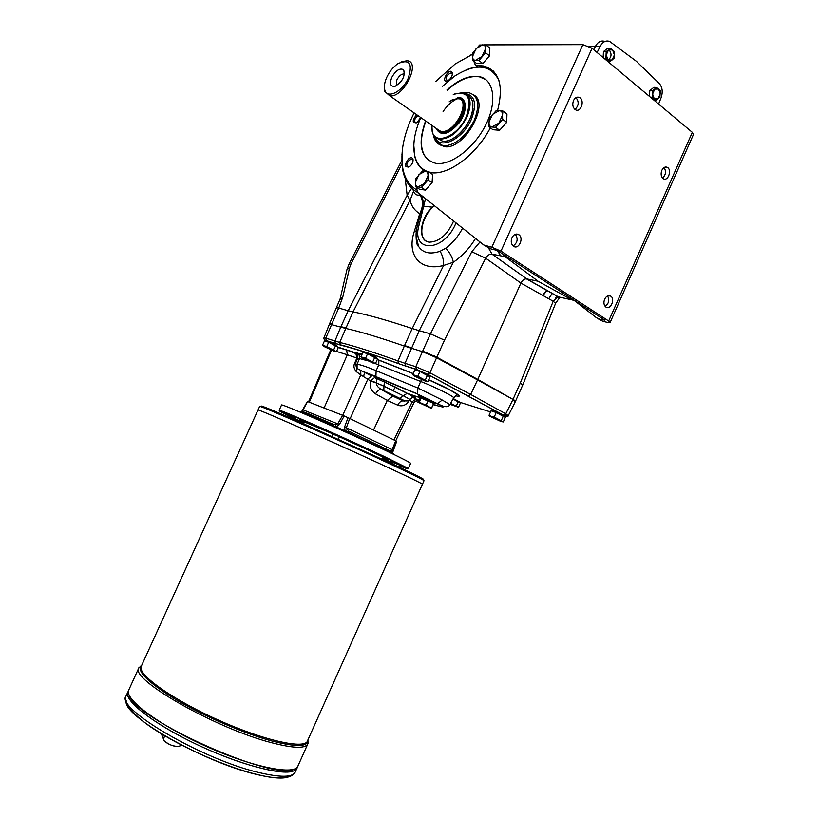 <?xml version="1.0" encoding="UTF-8"?>
<svg xmlns="http://www.w3.org/2000/svg" width="819" height="819" viewBox="0 0 819 819"><rect width="100%" height="100%" fill="white"/><g stroke="black" fill="none" stroke-linecap="round" stroke-linejoin="round"><path stroke-width="1.23" d="M514.475 400.266L477.559 379.934L470.659 394.451L505.753 413.81L512.796 399.867L515.274 401.781L514.475 400.266L477.784 379.432L477.559 379.934L436.578 357.749L422.43 351.658L404.32 346.038C378.91 337.274 359.316 331.388 345.557 328.388L329.433 324.068M331.982 436.24L332.893 434.224L339.936 436.814L332.749 433.599M399.887 398.341L403.306 395.792L410.012 399.396C408.312 401.771 404.934 401.412 399.887 398.341L404.494 401.146L403.081 400.88C400.86 400.993 399.088 402.426 397.737 405.19C402.416 406.808 406.255 405.231 409.265 400.45L409.152 400.378M374.846 377.672L395.301 386.977L393.243 390.468L383.957 386.261L403.306 395.792L407.217 393.294C413.81 396.396 416.287 397.85 414.639 397.655L412.889 397.379L416.349 399.078L413.421 397.696M433.568 403.726L435.831 403.828L432.78 402.139C425.552 398.239 420.72 396.171 418.304 395.935L419.297 396.949M412.233 397.164L412.827 397.348M395.301 386.977L407.217 393.294L419.86 397.676M433.128 404.709L442.24 406.92C444.41 407.381 442.618 406.255 436.865 403.562L417.823 394.185L364.588 372.317L363.605 376.658L370.731 381.081C369.328 386.568 370.946 390.837 375.573 393.898L387.305 400.389L373.597 429.944M432.78 402.139L437.592 403.685L442.209 400.01L449.907 404.647C448.362 407.627 444.256 407.299 437.592 403.685M403.982 401.054L380.589 388.994C377.6 387.059 376.249 385.073 376.515 383.036L370.731 381.081M393.98 439.946L412.192 401.812L409.398 400.174M410.708 398.443L412.837 397.584L412.029 397.317M412.192 401.812L415.765 398.966L417.147 400L413.964 402.631L412.192 401.812M376.689 378.583L376.576 382.852L370.884 380.64L374.518 377.61L384.336 381.992L384.029 386.087L376.515 383.036L383.957 386.261L383.824 390.509M414.844 401.412L418.591 400.481M449.907 404.647L453.603 397.901C455.139 397.041 435.503 387.213 420.843 381.541L378.757 364.926L376.146 370.679C366.83 366.83 360.473 364.68 357.084 364.23L357.074 368.458L371.56 375.952L367.926 378.982L350.143 418.673M371.887 376.013L361.803 371.027L375.901 376.484L376.146 370.679L417.905 388.052L442.209 400.01M357.074 368.458L355.221 364.005L354.422 363.779C353.419 366.308 354.033 368.919 356.265 371.601L357.074 368.458M377.324 359.459L378.88 360.196L378.757 364.926L375.102 363.513M367.27 360.688L359.5 358.548L357.084 364.23L355.221 364.005L357.678 358.282L357.248 354.125L355.753 352.856L338.083 347.154M336.517 351.453L347.307 354.77L324.14 407.893M411.517 347.799L404.545 345.536L398.044 360.923L405.006 363.288L419.246 330.692L412.223 328.521C386.681 320.075 366.953 314.537 353.03 311.906L339.701 342.424L340.581 345.116C354.105 348.454 373.392 354.617 398.443 363.605L405.671 366.073L398.443 363.605M365.55 353.102C361.056 350.041 380.108 358.599 375.46 357.555M453.235 398.577L459.131 401.73M416.881 370.178C416.84 369.349 429.217 374.897 428.572 375.419M493.499 411.619C488.902 408.599 507.565 416.728 503.562 416.001M327.037 341.728C322.369 338.636 341.175 347.154 336.271 345.905M505.415 415.059L508.261 415.673L505.753 413.81L503.45 415.192C505.876 416.574 506.111 416.994 504.156 416.482M561.67 297.604L558.149 296.867L553.194 301.259L520.26 383.128L513.011 399.375L436.803 357.238L429.914 372.829L415.786 366.707L422.665 351.146L436.814 357.248L444.482 340.172L485.636 258.18C487.366 255.272 489.506 253.951 492.065 254.207L505.108 256.685L538.103 281.245L526.371 278.829C524.14 278.921 522.307 280.344 520.894 283.087L485.636 258.18L471.734 251.781L430.446 333.845L444.482 340.172M345.772 327.917L340.97 326.648L348.177 310.729L338.677 308.057L325.778 338.155L323.925 337.919M362.141 354.156L355.753 352.856L356.879 358.067L347.307 354.77L346.683 350.051L345.997 349.549M468.407 395.935L470.659 394.451L429.914 372.829L427.743 374.416L503.45 415.192M360.749 370.546L360.81 374.938L356.265 371.601M399.754 398.331L380.589 388.994L392.844 396.017L380.999 389.404C378.982 389.496 377.17 390.991 375.573 393.898M392.844 396.017L387.305 400.389L397.737 405.19M363.605 376.658L360.81 374.938L342.711 415.346M436.803 357.238L434.469 356.03M475.532 238.431C469.451 248.362 462.039 256.306 453.306 262.264L419.236 330.692L430.446 333.845L422.665 351.146M428.982 400.102L419.236 396.652M435.135 403.47L434.561 403.009M430.384 407.452L428.828 406.756L431.674 407.923L433.753 403.306L431.674 407.923L430.855 408.149L418.417 402.395L419.205 402.17L421.283 397.543L419.922 397.543L417.854 402.139L426.075 405.026L428.163 400.389L421.283 397.543M419.205 402.17L428.828 406.756L426.075 405.026M426.269 405.118L428.347 400.481L433.753 403.306M434.428 403.747L419.891 397.604M430.077 407.432L430.855 408.149M417.854 402.139L419.922 397.543M328.675 342.25L326.709 346.58L336.425 351.658L338.38 347.358L328.675 342.25L324.478 340.909L322.522 345.219L323.464 346.15M333.691 349.815L335.657 345.495M336.425 351.658L335.206 351.484M326.709 346.58L322.522 345.219M330.088 348.454L334.951 350.993L334.203 351.218L323.802 346.396L330.088 348.454M496.222 412.53L494.205 417.066L503.316 421.928L505.323 417.424L496.222 412.53L491.052 410.8L489.045 415.305L489.926 416.349L491.502 416.441L489.045 415.305M501.371 420.393L503.388 415.857M503.316 421.928L502.262 421.744M494.205 417.066L491.502 416.441L501.73 421.089L500.604 421.304L489.926 416.349M419.942 371.509L417.803 376.269L427.876 381.644L430.006 376.924L419.942 371.509L414.885 369.891L412.756 374.621L413.769 375.737M425.409 379.801L427.538 375.041M427.876 381.644L426.586 381.449M417.803 376.269L412.756 374.621M421.478 378.306L426.525 380.999L425.215 381.091L413.902 375.839L421.478 378.306M450.634 403.317L458.476 407.36L460.401 403.071L452.989 399.027L456.859 400.829M456.398 405.825L458.333 401.505M458.476 407.36L457.442 407.186M450.563 403.46L457.33 406.848L450.081 404.34M367.577 353.757L365.52 358.302L375.481 363.554L377.518 359.039L367.577 353.757L362.991 352.283L360.944 356.808L361.937 357.831M372.829 361.691L374.877 357.145M375.481 363.554L374.201 363.36M365.52 358.302L360.944 356.808M369.052 360.258L374.037 362.889L373.054 363.063L362.182 358.016L369.052 360.258M522.788 384.899L555.599 303.347L553.194 301.259L520.894 283.087L477.784 379.432L436.814 357.248M452.385 74.457L451.208 72.85C446.631 74.826 445.27 77.426 447.123 80.641L448.034 80.59M452.375 72.85L452.395 72.963C452.528 75.665 451.249 78.102 448.566 80.262C439.097 85.35 449.221 65.663 452.375 72.85M413.073 160.852L411.773 159.193L409.357 160.135C406.48 163.411 406.07 165.725 408.097 167.086L409.091 166.974M408.497 158.937C410.769 157.268 412.274 157.381 413.011 159.275C413.308 161.937 412.172 164.394 409.592 166.646C404.453 167.803 404.084 165.233 408.497 158.937M417.895 115.54C414.486 118.663 413.79 121.099 415.786 122.86L416.676 122.789M520.26 383.128L522.768 384.95L515.509 401.249M548.699 298.73L552.262 293.366M416.093 236.496L418.611 246.468C422.911 253.03 430.088 254.627 440.131 251.259L445.669 248.249C449.877 252.651 452.426 257.32 453.306 262.264L443.591 265.479C419.523 271.816 406.593 254.443 414.23 231.695L419.737 213.657C414.619 210.585 411.394 206.112 410.073 200.256L407.145 195.301L411.711 188.145M413.39 189.639L413.503 191.411L410.073 200.256L353.03 311.906L348.188 310.729L407.145 195.301L405.19 178.358M488.585 248.106L492.014 254.156L526.75 278.88L558.486 296.908L571.775 299.826L538.103 281.245M526.371 278.829L558.149 296.867L559.305 298.085L555.64 303.255M497.348 250.512L500.655 255.815L492.065 254.207L526.719 278.869M336.875 307.709L338.82 307.78L336.752 307.954M339.946 299.6L342.782 297.062L349.6 267.7L346.908 269.758L348.986 264.199L350.921 264.158L401.924 163.943M346.765 270.372L340.09 299.027L329.668 323.536L331.521 323.812M567.301 298.853L570.352 299.519M414.619 190.592L417.966 192.649M472.768 54.126L470.444 55.16M401.955 154.371L402.866 170.813C405.036 181.019 409.971 188.237 417.659 192.485M420.649 213.319L419.737 213.657C423.188 207.002 423.351 200.89 420.229 195.301C416.84 195.536 414.598 194.236 413.503 191.411L412.991 189.302M422.932 200.245L420.229 195.301L417.67 192.496M416.298 189.67C409.398 185.422 404.944 178.562 402.938 169.113C399.959 152.662 403.675 133.917 414.097 112.879M435.616 81.583L455.149 63.984L472.758 54.187M542.977 295.516L547.01 290.387M453.624 221.007C447.491 234.623 439.455 241.666 429.525 242.148C417.618 241.523 419.451 219.195 432.135 207.135L423.945 206.316L422.706 205.436M445.669 248.249C452.6 243.212 458.251 236.507 462.592 228.143M417.281 226.208L417.362 225.89C415.294 233.825 415.714 240.684 418.611 246.468L418.611 246.468C417.137 245.751 416.318 242.7 416.134 237.295M425.532 198.659L419.103 224.867C410.442 253.337 444.205 252.672 456.009 222.901M432.135 207.135L433.916 205.334M440.131 251.259C442.649 255.661 443.806 260.391 443.591 265.479L412.223 328.521L404.545 345.536M420.638 117.465L417.147 122.492C412.121 123.382 411.947 120.762 416.605 114.64M493.314 71.038L492.403 70.536M465.909 69.973C472.819 67.107 479.115 66.206 484.787 67.281L494.389 72.185M425.215 171.191C420.055 168.335 416.615 163.565 414.885 156.879L413.8 145.352M442.27 86.456L454.76 76.034C475.982 62.828 490.714 64.322 498.925 80.508M434.418 172.85L428.951 172.021M427.487 171.54C421.089 169.042 416.891 163.954 414.895 156.306C412.366 145.26 414.342 132.35 420.812 117.588M446.979 89.895C458.486 79.597 469.164 75.153 479.013 76.556C493.949 79.156 497.512 101.433 485.841 124.723C474.365 148.044 450.911 165.796 435.892 163.37C420.7 158.896 417.26 144.738 425.552 120.915M447.338 90.151C458.845 79.863 469.522 75.42 479.371 76.822L485.821 79.597M429.217 160.913C420.075 153.143 418.98 139.885 425.911 121.171M473.72 94.932C490.479 103.501 463.963 150.276 444.471 146.683L438.482 143.99M542.639 295.321L546.672 290.192M426.095 241.042C418.151 236.343 421.795 217.69 432.504 207.381L434.336 205.671M604.913 41.462C601.146 40.151 597.993 41.759 595.454 46.273L600.204 46.284L597.112 52.498M502.856 254.074L505.016 256.623L500.685 255.835M593.744 49.683L595.454 46.273M600.204 46.284C602.774 41.738 605.947 40.131 609.725 41.472L636.394 61.292L659.244 83.456C662.407 87.193 663.032 91.943 661.107 97.737L658.589 104.044M571.775 299.826L574.569 300.542M604.074 58.333L605.917 58.354L606.214 51.628L610.462 48.229L607.667 48.219L603.429 51.607L603.173 57.576M606.214 51.628L603.429 51.607M610.462 48.229L614.383 51.566L614.086 58.272L609.868 61.671L608.015 61.64M605.917 58.354L609.868 61.671M606.234 54.996L608.507 49.928L612.592 49.908L614.404 54.924L612.141 59.971L608.056 60.022L606.234 54.996M650.378 97.164L652.241 97.246L652.579 90.786L656.603 87.449L653.808 87.346L649.784 90.684L649.477 96.407M652.579 90.786L649.784 90.684M656.603 87.449L660.268 90.561L659.93 96.99L655.917 100.338L654.064 100.246M652.241 97.246L655.917 100.338M652.579 94.021L654.76 89.117L658.609 89.015L660.268 93.786L658.087 98.669L654.248 98.802L652.579 94.021M472.952 108.477C471.396 119.369 465.909 128.665 456.47 136.363L451.361 139.435M441.697 140.622L438.81 138.984M443.099 111.486C447.379 105.201 452.242 100.891 457.708 98.556M431.889 125.358L432.207 131.153C434.654 145.915 457.893 136.486 466.287 116.677C472.317 97.778 467.977 90.377 453.265 94.492M457.289 97.441C466.687 96.314 468.171 110.309 459.674 122.266C448.679 134.93 440.765 136.906 435.943 128.204M431.818 126.464L432.197 131.736C433.251 135.995 435.698 138.452 439.557 139.128C450 139.076 459.152 131.685 466.994 116.963C472.225 103.45 470.771 95.352 462.633 92.67L454.258 94.052M467.516 95.403C470.341 96.683 472.113 99.201 472.819 102.969C473.515 115.182 467.966 126.361 456.163 136.497C451.126 140.162 446.57 141.718 442.495 141.175L437.52 138.575M461.558 99.744C471.775 105.846 454.207 135.473 442.147 132.555L439.496 131.511M449.14 101.822L453.798 99.263M457.637 98.505L459.766 98.792M459.797 98.802C475.624 102.969 449.201 142.793 438.636 130.856M438.8 130.938L442.117 132.535C449.744 132.494 456.418 127.109 462.141 116.37C465.581 107.893 465.131 102.191 460.79 99.263M437.602 129.371L438.226 130.303M401.822 61.66L407.125 60.739C421.529 61.804 403.317 98.485 389.721 95.782L384.848 91.472L384.377 87.367M459.387 98.229C469.952 102.58 455.814 131.06 442.833 131.562L440.673 131.521L436.169 128.358M461.67 100.368C468.57 107.658 454.791 131.327 443.448 131.746L441.318 131.716L437.131 129.033M400.552 82.166L402.641 79.105M396.498 85.647L396.805 79.986C398.904 76.024 401.31 73.986 404.023 73.894L404.432 73.997M391.728 77.477C395.792 70.403 399.723 67.803 403.521 69.697C405.446 75.819 402.713 81.306 395.331 86.179C390.571 86.988 389.373 84.091 391.728 77.477M386.763 77.303C389.568 71.417 393.325 66.841 398.034 63.575C409.797 58.661 413.083 63.831 407.903 79.074C401.535 92.23 387.244 98.904 384.828 90.162C383.855 86.701 384.5 82.412 386.763 77.303M503.593 125.829L502.948 126.546M506.685 122.369L506.961 114.015L502.938 111.015L502.549 115.008L498.873 123.167L491.994 126.863C489.864 126.587 488.81 125.112 488.83 122.44L492.485 114.363L499.324 110.626C501.474 110.872 502.549 112.326 502.549 115.008L502.651 119.39L495.587 127.293L499.641 130.252L506.685 122.369L502.651 119.39M502.938 111.015L496.212 110.606L489.24 118.458L488.912 126.781L492.946 129.719L499.641 130.252M488.912 126.781L495.587 127.293M429.432 185.678L428.46 186.763M432.084 182.688L432.586 174.457L428.532 171.734L428.02 175.686L424.457 183.538L418.171 186.834C416.257 186.456 415.356 184.951 415.458 182.309L418.99 174.529L425.256 171.191C427.18 171.54 428.102 173.034 428.02 175.686L428.009 179.975L421.416 187.418L425.501 190.1L432.084 182.688L428.009 179.975M428.532 171.734L422.502 170.987L415.991 178.388L415.428 186.578L419.502 189.24L425.501 190.1M415.428 186.578L421.416 187.418M487.07 58.671L485.462 60.514M489.527 55.846L489.844 48.065L485.954 45.025L485.544 48.73L482.022 56.501L475.522 60.319C473.515 60.186 472.532 58.876 472.563 56.388L476.064 48.679L482.534 44.83C484.561 44.932 485.565 46.233 485.544 48.73L485.616 52.815L478.91 60.555L482.821 63.554L489.527 55.846L485.616 52.815M485.954 45.025L479.617 45.014L472.993 52.703L472.614 60.452L476.525 63.432L482.821 63.554M472.614 60.452L478.91 60.555M484.858 245.69L490.653 248.833L497.194 250.419L604.811 320.137L599.59 319.215L596.457 317.741L574.344 300.532M416.646 187.377L417.281 192.096L483.763 244.983L491.82 247.277L500.993 251.126L608.671 321.017L610.104 322.543L607.995 322.512L602.876 321.335L597.594 318.478M473.873 61.405L475.481 65.387L483.497 65.95L485.411 67.414M610.124 322.491L693.478 134.47L692.331 132.34L592.055 48.26L582.862 44.646L483.845 44.871M664.055 167.547C666.349 171.355 665.857 174.877 662.571 178.102M661.865 170.28C660.616 173.741 660.974 176.464 662.95 178.45L663.329 178.706C668.017 181.757 672.245 169.82 667.331 167.342C665.182 166.431 663.349 167.404 661.865 170.28M607.565 295.925C609.684 300.041 608.875 303.521 605.149 306.378M604.657 299.15C603.429 302.467 603.787 305.057 605.712 306.91L605.886 307.043C610.38 310.329 615.468 299.263 610.872 296.202C608.486 294.912 606.418 295.894 604.657 299.15M515.305 234.275C518.314 238.831 517.577 242.721 513.103 245.956M511.977 237.694C510.677 241.216 511.117 244.021 513.298 246.109L513.544 246.284C518.642 250 524.129 238.288 518.939 234.766C516.226 233.251 513.902 234.224 511.977 237.694M575.972 97.615C579.176 101.74 578.849 105.682 574.989 109.439M573.535 100.491C572.205 104.187 572.676 107.156 574.928 109.398L575.429 109.726C580.825 113.104 585.145 100.235 579.524 97.502C577.119 96.499 575.122 97.492 573.535 100.491M429.719 172.533L430.774 172.666C448.331 175.512 476.085 155.19 490.335 127.815M497.542 110.575C503.931 85.36 499.242 70.485 483.497 65.95M400.808 464.854L392.577 460.831M392.977 462.059L399.785 465.12M295.946 417.178L295.649 417.844L287.592 413.697M287.94 414.987L294.676 418.028M408.282 468.611L410.616 463.421C411.005 462.96 403.163 458.886 387.1 451.208C348.218 432.596 280.221 402.907 281.531 405.016L281.49 405.098M390.663 451.197L392.178 449.477L395.72 440.806L349.703 418.458L346.447 427.569L348.699 431.101L390.54 451.146L391.953 453.163L345.024 430.866L344.635 426.894L348.014 417.69L349.703 418.458M342.639 415.315L344.195 415.98L339.404 424.559L336.046 426.853L332.094 425.235L332.678 424.047L335.565 424.621L337.837 423.72L342.639 415.315L307.586 401.535L302.191 411.517M301.863 411.507C303.225 411.466 313.39 415.602 332.35 423.904M335.565 424.621L336.046 426.853L345.024 430.866L347.348 429.883M344.195 415.98L348.014 417.69M392.219 453.665L396.642 441.492M413.953 402.641L395.731 440.806L396.324 441.144L392.045 451.648M332.094 425.235L331.193 424.744C311.435 416.093 300.819 411.762 299.344 411.752M392.731 449.928L344.635 426.894M391.738 452.344L391.124 450.808M392.055 453.265L391.083 451.484M348.597 432.616L349.723 431.664M393.509 454.279L392.649 452.743L393.581 454.32M392.373 453.685L393.222 450.266M393.202 450.317L396.693 441.492M339.404 424.559L303.02 409.848M307.381 401.515L301.72 411.445L302.528 411.21M399.252 465.407L407.514 468.038L384.633 456.685C349.785 440.172 288.38 413.022 280.702 410.688L288.012 415.192M294.205 418.212L304.033 422.88M382.381 458.271L392.997 462.807M332.77 433.681L339.824 436.855M399.129 465.663C406.593 468.703 409.254 469.543 407.104 468.192L384.316 456.9C349.621 440.458 288.503 413.431 280.845 411.097C277.395 409.961 279.801 411.435 288.053 415.53M294.072 418.458L303.91 423.147M382.268 458.527L392.885 463.063M161.712 733.937C162.07 737.366 163.401 738.165 165.694 736.312M177.252 746.416C171.816 745.976 167.271 743.939 163.636 740.294M307.647 744.317L298.044 765.765C295.772 775.675 254.299 767.772 207.453 746.908C160.565 726.156 124.683 699.672 128.563 690.437L128.962 689.567M294.256 769.113C273.689 781.654 133.18 718.355 128.941 694.635M297.87 766.205C294.594 775.593 252.784 767.26 206.388 746.447C159.93 725.736 124.734 699.621 128.563 690.448L128.102 691.451M126.269 695.474L125.86 696.365C116.646 709.029 201.894 759.07 257.903 772.297C280.6 777.753 293.089 777.559 295.383 771.693L297.195 767.659C294.901 777.62 253.399 769.788 206.542 748.924C159.644 728.173 123.792 701.627 127.703 692.321C124.324 700.951 153.716 723.965 195.895 744.031C237.991 764.158 281.552 775.808 293.356 771.048M297.031 768.089C293.714 777.548 251.883 769.276 205.477 748.453C159.019 727.753 123.843 701.566 127.703 692.331L125.86 696.365C122.154 699.876 131.613 716.052 160.135 732.964C187.715 750.04 227.508 767.157 255.907 774.201C277.887 779.76 290.96 779.135 295.116 772.337M392.496 463.933L393.171 462.602L399.897 465.079L392.946 461.988M422.461 484.234C423.218 483.824 386.548 466.543 341.625 446.253C296.713 425.962 258.64 409.469 258.057 409.961L259.654 406.439C257.442 404.084 344.738 442.577 394.4 465.97C414.598 475.47 424.467 480.395 423.996 480.743L422.42 484.264C424.447 484.428 388.308 467.362 342.915 446.846C297.543 426.33 258.609 409.459 258.046 409.971L258.067 409.971C258.65 409.48 296.57 425.89 341.39 446.14C386.21 466.39 422.973 483.701 422.45 484.224M294.738 418.007L287.909 414.916M288.063 415.52L294.123 418.243L293.683 419.297M399.232 465.335L398.198 467.751M387.336 459.602L382.545 457.903L386.763 459.551C390.028 460.585 384.858 457.882 371.253 451.433L339.65 436.926C365.356 448.464 388.964 459.715 387.336 459.602L387.407 459.439M332.852 433.886C308.906 423.29 297.901 418.744 299.805 420.229L304.187 422.543M332.852 433.896L299.774 420.004L304.197 422.522M387.541 459.142L354.699 443.192M331.562 433.067L299.989 419.543M301.238 420.413L304.402 422.072M382.749 457.452L386.077 458.732M508.261 415.673C508.138 417.025 506.623 416.891 503.726 415.253L427.968 374.457L416.124 369.277L405.344 365.837L405.006 363.288L415.786 366.707L416.451 369.523L427.743 374.416M418.693 400.266L416.349 399.078M376.197 376.75L417.547 393.908L417.905 388.052L421.437 379.627M384.162 381.818L406.828 393.212M437.407 403.675L417.823 394.185M357.565 353.102L359.07 354.371L359.5 358.548L356.879 358.067L354.422 363.779M336.937 346.365L337.039 346.14C337.745 345.772 326.402 340.581 326.238 341.195L326.126 341.441C324.519 340.417 324.621 340.192 326.464 340.755L325.778 338.155L339.701 342.424C353.327 345.731 372.768 351.904 398.044 360.923L398.229 363.431C373.106 354.422 353.726 348.188 340.08 344.738L335.288 343.448L340.581 345.116M329.668 323.546L323.945 337.848C323.628 339.035 324.355 339.926 326.146 340.52L335.288 343.448L334.93 341.062L340.745 327.109M490.55 411.926L459.101 402.057L453.194 398.658M405.671 366.073L416.451 369.523M326.464 340.755L335.606 343.673M378.613 359.971L413.237 373.556M428.716 379.781C448.024 387.981 464.875 397.635 457.493 396.14L455.569 395.812M457.493 396.14L455.64 395.772M361.978 354.514L357.248 354.125L346.57 349.938M419.328 402.211L421.406 397.584M431.613 407.882L433.691 403.265M329.842 342.792L334.295 344.86M493.529 411.629L494.932 412.1M497.44 413.093L501.689 415.069M492.721 411.118L492.731 411.097C492.895 410.432 504.842 415.745 504.094 416.154L504.002 416.359M421.437 372.205L425.706 374.191M416.728 370.249L416.748 370.219C416.953 369.492 429.432 375.122 428.624 375.573L428.521 375.798M368.908 354.371L373.29 356.408M364.803 352.62L364.813 352.59C364.998 351.924 376.904 357.35 376.146 357.76L376.044 357.985M350.921 264.158L349.6 267.7M338.82 307.78L342.782 297.062M555.425 298.055L557.043 296.089M589.619 46.652L595.403 46.355M479.995 241.984L471.734 251.781M420.188 194.41C422.839 197.707 423.679 201.392 422.706 205.456L417.362 225.89L419.103 224.867M423.106 202.733C423.065 199.068 421.734 196.007 419.093 193.54M416.4 230.712L414.23 231.695M609.428 50.338C611.926 54.126 611.476 57.35 608.077 60.033M462.878 92.721L469.113 92.772C478.439 95.874 480.129 105.139 474.16 120.577C465.489 136.957 455.231 145.413 443.376 145.925L436.005 141.544M434.909 136.875C439.158 150.501 462.725 139.66 471.324 119.42C477.129 103.962 475.03 95.311 465.038 93.468M450.88 100.42C463.226 95.741 467.137 101.085 462.592 116.431C456.746 129.771 441.707 137.746 437.489 130.047M461.292 99.836C470.935 106.265 453.624 134.951 441.871 132.105L439.496 131.235M439.004 130.876L437.694 129.422M486.783 58.988L485.708 60.237M602.876 321.335L599.59 319.215M486.803 246.345L490.653 248.833M477.866 66.912L475.931 65.438M481.081 66.851L479.33 65.51M592.055 48.26L500.993 251.126M491.82 247.277L582.862 44.646M608.671 321.017L692.331 132.34M330.661 425.348L332.596 424.007M333.763 424.426L333.671 426.679M349.303 433.701L350 431.787M348.699 431.101L346.488 432.432M391.267 451.648L390.735 451.177M392.987 454.033L392.649 452.815M422.42 484.275L307.565 740.714C305.702 749.62 265.315 741.021 219.328 720.505C173.3 700.102 137.684 674.866 141.114 666.615L141.472 665.847M307.852 740.079C308.272 747 296.099 747.256 271.355 740.847C243.54 733.261 203.87 716.164 175.993 699.682C147.307 682.073 135.893 670.577 141.759 665.212M264.127 407.944C255.323 403.173 265.868 407.258 295.761 420.208L394.318 464.793C420.638 477.231 429.187 481.736 419.952 478.316M138.933 667.628L138.698 668.191C130.17 679.381 215.766 728.357 271.232 742.618C293.714 748.484 305.968 748.791 307.995 743.539L307.934 739.895M286.394 777.528C280.026 778.818 269.748 777.712 255.569 774.201C202.539 761.742 121.151 714.741 126.31 700.91M309.326 402.19L331.5 350.184M338.38 439.117L339.291 437.111M392.567 395.997L403.081 400.88L406.122 400.911M410.012 399.396L412.448 396.918C412.141 395.946 410.217 394.707 406.674 393.202M453.613 397.88L456.603 394.993C457.719 394.727 454.862 392.721 448.013 388.953L428.675 379.862M413.185 373.669L377.272 359.572M346.683 350.051L338.308 347.512M330.733 349.856L308.517 401.883M419.348 396.949L419.082 396.242M452.344 74.109L452.395 72.963M452.149 73.556L451.208 72.85M413.001 160.411L413.011 159.275M412.786 159.879L411.773 159.193M348.986 264.199L401.771 160.493M402.938 169.113L402.866 170.813M414.895 156.306L414.885 156.879M433.456 134.992C434.336 140.827 437.438 144.441 442.762 145.843L443.857 146.611M442.495 141.175L439.557 139.128M441.318 131.716L439.301 131.163M440.673 131.521L389.721 95.782M443.448 131.746L442.833 131.562M404.514 72.553L403.521 69.697M384.828 90.162L384.848 91.472M432.207 131.153L432.197 131.736M503.88 125.502L502.651 126.884M429.627 185.452L428.255 186.998M487.203 58.518L485.319 60.678M475.481 65.387L477.528 66.943M664.956 167.117L667.331 167.342M608.322 295.669L610.872 296.202M515.55 234.193L518.939 234.766M576.474 97.359L579.524 97.502M392.475 461.21L391.81 461.466M400.675 464.905L400.921 465.581M287.449 414.148L286.783 414.404M295.546 417.823L295.792 418.489M281.531 405.016L279.136 410.288M258.046 409.971L141.441 665.908M141.861 664.977L138.698 668.191L128.563 690.437M161.415 733.752L164.128 740.826C163.565 740.898 170.639 745.331 172.41 745.566C175.86 746.733 179.013 746.621 181.859 745.208M332.975 434.244L332.729 433.548M287.551 416.646L288.063 415.509M294.123 418.243L294.779 417.987M288.134 415.53L287.889 414.864M393.171 462.602L392.925 461.936M515.274 401.781L508.271 415.653M382.033 459.049L382.913 457.084M303.675 423.669L304.566 421.703"/></g></svg>
